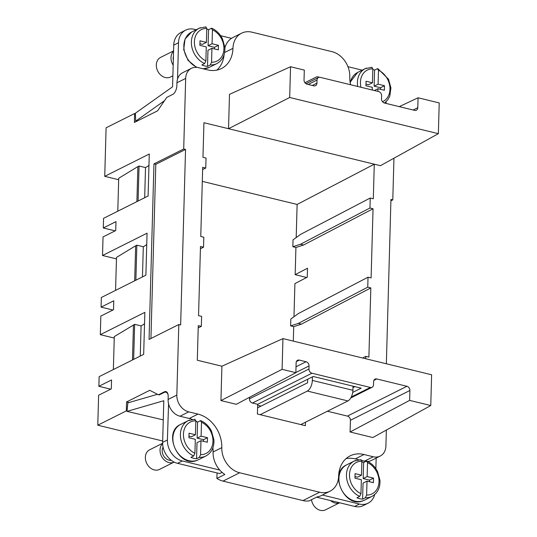 <?xml version="1.0" encoding="UTF-8"?>
<svg xmlns="http://www.w3.org/2000/svg" width="537" height="537" viewBox="0 0 537 537"><rect width="100%" height="100%" fill="white"/><g stroke="black" fill="none" stroke-linecap="round" stroke-linejoin="round"><path stroke-width="0.81" d="M202.301 181.372L297.122 204.449L374.282 164.181L203.939 122.718L202.973 157.314L206.033 158.059L205.758 168.041L202.697 167.296L200.764 236.481L203.825 237.226L203.543 247.208L200.482 246.463L198.549 315.649L201.61 316.394L201.335 326.375L198.274 325.63L197.307 360.226L221.902 366.214L220.942 400.562L282.093 369.342L282.952 338.599L221.902 366.214M180.016 416.229L188.742 411.852L197.965 414.101L189.246 418.471L180.016 416.229A14.64 11.646 -116.6 0 1 168.101 399.468L168.182 396.709A7.317 3.678 -76.3 0 0 165.946 391.587A7.317 3.678 -76.3 0 0 164.409 391.815L158.455 394.796L149.776 390.318L126.584 401.945L126.336 410.892L97.781 425.203L98.62 395.252L111.307 388.895L111.562 379.948L98.868 386.304L110.723 389.191M126.584 401.945L129.034 402.535M126.336 410.892L127.047 411.067M97.781 425.203L162.677 440.998M261.069 406.1L257.653 405.267M309.137 500.887L317.072 496.913A21.957 17.466 -116.6 0 0 321.301 495.577L330.027 491.207A21.957 17.466 -116.6 0 1 319.616 492.228L302.955 500.571A21.957 17.466 -116.6 0 0 309.137 500.887M197.965 414.101A29.28 23.292 -116.6 0 1 221.794 447.623A21.957 17.466 -116.6 0 0 239.67 472.768L223.009 481.112A21.957 17.466 -116.6 0 1 216.894 478.433L217.049 472.943M216.894 478.433L224.828 474.46A21.957 17.466 -116.6 0 1 213.075 451.993A29.28 23.292 -116.6 0 0 212.907 447.798M189.246 418.471A29.28 23.292 -116.6 0 1 192.192 419.39M195.824 421.095A29.28 23.292 -116.6 0 1 197.287 421.975M386.358 430.063L385.915 445.985A14.64 11.646 -116.6 0 1 380.176 456.081L371.45 460.451A14.64 11.646 -116.6 0 1 367.697 461.437M365.878 461.377A14.64 11.646 -116.6 0 1 364.509 461.129L373.228 456.759L364.005 454.517L355.279 458.887L358.763 459.732M361.797 460.471L364.509 461.129M346.05 458.638A29.28 23.292 -116.6 0 1 355.279 458.887M364.005 454.517A29.28 23.292 -116.6 0 0 350.117 455.873A29.28 23.292 -116.6 0 0 338.639 476.064A21.957 17.466 -116.6 0 1 330.027 491.207M380.176 456.081A14.64 11.646 -116.6 0 1 373.228 456.759M188.742 411.852A14.64 11.646 -116.6 0 1 176.827 395.091L178.801 324.529L149.058 339.438L153.958 163.886L183.701 148.984L185.547 149.434L180.647 324.979L178.801 324.529M239.67 472.768L319.616 492.228M223.009 481.112L302.955 500.571M220.942 400.562L236.32 404.307L295.853 372.691L296.129 362.79A3.658 2.913 -116.6 0 1 297.565 360.267A3.658 2.913 -116.6 0 1 299.304 360.099L306.063 361.743A3.658 2.913 -116.6 0 1 309.043 365.939L308.956 369.033A3.658 2.913 -116.6 0 0 311.937 373.222L252.45 403.032L257.679 404.307L313.199 376.484L361.166 388.157L352.708 392.399M257.679 404.307L257.411 414.014L305.372 425.687L305.472 422.216M352.99 387.573L354.876 386.627M98.868 386.304L99.137 376.665L143.674 354.353L144.849 312.359L100.312 334.672L114.247 338.068M140.251 356.065L141.097 325.912L134.639 324.341L114.287 336.598L113.367 369.537M144.534 323.67A43.92 14.882 1.6 0 1 141.097 325.912M133.659 359.367L134.639 324.341M132.471 359.965L133.451 324.939M153.958 163.886L155.804 164.335L185.547 149.434M150.937 338.491L155.804 164.335M100.312 334.672L100.828 316.085L113.522 309.728L113.77 300.78L101.084 307.137L112.931 310.024M101.084 307.137L101.352 297.498L145.883 275.186L147.057 233.192L102.52 255.505L116.455 258.894M142.466 276.897L143.305 246.745L136.848 245.174L135.66 245.765L116.495 257.431L115.576 290.369M146.742 244.503A43.92 14.882 1.6 0 1 143.305 246.745M135.874 280.2L136.848 245.174M134.68 280.797L135.66 245.765M102.52 255.505L103.044 236.918L115.73 230.561L115.985 221.613L103.292 227.97L103.56 218.331L148.098 196.012L149.273 154.018L104.735 176.337L118.67 179.727M144.675 197.73L145.52 167.578L139.063 166.007L137.875 166.598L118.711 178.264L117.791 211.202M148.95 165.336A43.92 14.882 1.6 0 1 145.52 167.578M138.083 201.033L139.063 166.007M136.895 201.63L137.875 166.598M306.681 277.475L295.162 274.669L307.506 268.225L307.258 277.179L294.907 283.617L293.981 316.743M115.146 230.856L103.292 227.97M135.371 113.669L134.646 113.495L134.391 122.443L157.583 110.823L166.765 97.398L172.713 94.418A7.317 3.678 103.7 0 0 176.874 85.544L176.948 82.792L185.674 78.422A14.64 11.646 63.4 0 1 191.414 68.327A14.64 11.646 63.4 0 1 198.354 67.649L207.584 69.891A29.28 23.292 63.4 0 0 221.466 68.535A29.28 23.292 63.4 0 0 232.951 48.343A21.957 17.466 63.4 0 1 241.563 33.2A21.957 17.466 63.4 0 1 251.974 32.18L331.92 51.639A21.957 17.466 63.4 0 1 349.788 76.784A29.28 23.292 63.4 0 0 350.56 84.732M134.646 113.495L106.091 127.806L104.735 176.337M191.414 68.327L182.687 72.696A14.64 11.646 63.4 0 0 176.948 82.792M183.701 148.984L185.674 78.422M216.814 70.139A29.28 23.292 63.4 0 0 219.311 67.461A29.28 23.292 63.4 0 0 224.104 54.693M241.563 33.2L232.836 37.57A21.957 17.466 63.4 0 0 224.909 47.867M390.902 200.818L392.789 199.878L393.95 158.207M392.789 199.878L390.943 199.428L386.351 363.764M399.28 106.641L418.075 97.781L439.219 102.929L438.36 133.673L380.431 165.678L374.282 164.181L373.316 198.777L370.241 198.025L369.959 208.007L373.04 208.759L371.107 277.944L368.033 277.193L367.751 287.174L298.303 323.422L301.378 324.167L293.705 326.644L293.303 341.116M365.751 358.75L365.818 356.36L368.892 357.112L370.825 287.926L367.751 287.174M409.624 400.38L430.768 405.529L372.839 437.534L350.084 431.996L409.624 400.38L409.899 390.486L350.413 420.29L350.084 431.996M327.395 411.228L347.432 416.101A3.658 2.913 -116.6 0 1 350.413 420.29M252.45 403.032A3.658 2.913 -116.6 0 1 249.47 398.843L249.517 397.299M290.544 66.742L229.494 94.358L228.54 128.705L289.685 97.486L290.544 66.742L304.304 70.092L304.029 79.993A3.658 2.913 63.4 0 0 307.01 84.181L313.776 85.826A3.658 2.913 63.4 0 0 315.508 85.658A3.658 2.913 63.4 0 0 316.944 83.134L317.031 80.04L308.184 84.47M365.818 356.36L362.676 358.004M370.825 287.926L301.378 324.167M298.303 323.422L290.631 325.899L293.705 326.644M290.631 325.899L290.826 319.012L298.585 313.433L368.033 277.193M303.593 245L300.519 244.248L292.846 246.731L295.921 247.476L303.593 245L373.04 208.759M295.921 247.476L295.162 274.669M300.519 244.248L369.959 208.007M297.122 204.449L296.196 237.576M370.241 198.025L300.794 234.266L293.034 239.844L292.846 246.731M202.63 169.544L205.758 168.041M200.422 248.712L203.543 247.208M198.207 327.879L201.335 326.375M311.937 373.222L370.355 387.446A3.658 2.913 -116.6 0 0 372.094 387.278A3.658 2.913 -116.6 0 0 373.53 384.754L373.618 381.653A3.658 2.913 -116.6 0 1 375.048 379.129A3.658 2.913 -116.6 0 1 376.786 378.961L406.918 386.291A3.658 2.913 -116.6 0 1 409.899 390.486M430.768 405.529L431.62 374.786L282.952 338.599M282.093 369.342L295.853 372.691M418.075 97.781L417.799 107.682A3.658 2.913 63.4 0 1 416.363 110.206A3.658 2.913 63.4 0 1 414.624 110.374L384.492 103.044A3.658 2.913 63.4 0 1 381.512 98.848L381.599 95.754A3.658 2.913 63.4 0 0 378.625 91.565L320.2 77.341A3.658 2.913 63.4 0 0 318.468 77.516A3.658 2.913 63.4 0 0 317.031 80.04M438.36 133.673L289.685 97.486M304.935 82.738L316.105 77.14A8.787 4.41 103.7 0 1 317.951 76.872A8.787 4.41 103.7 0 1 318.897 77.348M347.956 66.689L362.213 70.159M386.063 103.426L386.11 101.741M196.173 29.743L194.347 29.3A18.298 14.559 63.4 0 0 185.668 30.153L180.909 32.535A18.298 14.559 63.4 0 0 173.733 45.155L172.572 86.806L135.351 113.233L135.7 121.14L164.53 100.674M177.559 78.872L178.492 42.772L173.733 45.155M220.66 35.704L231.487 38.342M185.668 30.153A18.298 14.559 63.4 0 0 178.492 42.772M135.7 121.14L136.573 121.355M312.427 376.873L312.326 380.418L352.916 390.292L353.031 386.177M353.863 387.137L353.01 386.929M257.579 407.852L307.567 382.8L307.667 379.256M352.916 390.292A8.787 4.41 -76.3 0 1 347.922 400.938L307.339 391.064L260.19 414.685M307.339 391.064A8.787 4.41 -76.3 0 0 312.326 380.418M347.922 400.938L300.774 424.566M376.162 458.095L375.86 468.7M322.381 495.04L359.394 504.048A18.298 14.559 63.4 0 0 368.073 503.196A18.298 14.559 63.4 0 0 374.698 494.543M316.568 497.168L354.635 506.431A18.298 14.559 63.4 0 0 363.314 505.579L368.073 503.196M168.578 403.831L167.396 439.984A18.298 14.559 63.4 0 0 182.291 460.941L219.761 470.063M168.484 403.804L168.49 403.468M157.489 394.292L127.826 402.884L127.021 411.376L163.798 400.723L162.637 442.374A18.298 14.559 63.4 0 0 177.532 463.324L219.653 473.574L222.07 472.365M163.261 419.894L127.021 411.376M159.073 394.943L164.604 392.238A8.787 4.41 103.7 0 1 165.873 392.191A8.787 4.41 103.7 0 1 168.007 394.467M163.067 447.099A8.417 6.699 63.4 0 0 163.751 456.101A8.417 6.699 63.4 0 0 171.296 460.296M162.644 443.622A10.982 8.733 63.4 0 0 161.818 456.853A10.982 8.733 63.4 0 0 173.424 462.384A10.982 8.733 63.4 0 0 174.149 462.075L159.502 469.412A10.982 8.733 63.4 0 1 158.751 469.734A10.982 8.733 63.4 0 1 146.554 463.048A10.982 8.733 63.4 0 1 149.662 449.784L162.63 443.28M201.1 436.151L207.497 437.709L207.369 442.253L200.972 440.696L200.583 454.644A17.567 13.975 63.4 0 0 204.879 453.96A17.567 13.975 63.4 0 0 212.86 438.763A17.567 13.975 63.4 0 0 201.489 422.21L201.1 436.151L197.133 438.145L203.53 439.696L203.483 441.307M200.583 454.644L199.334 457.336A19.762 15.721 63.4 0 0 204.523 456.584A19.762 15.721 63.4 0 0 205.872 456C211.538 452.832 214.223 447.455 213.921 439.863L211.497 431.144C208.994 426.257 205.463 422.767 200.905 420.672L200.355 420.706L201.489 422.21M195.83 420.833A17.567 13.975 63.4 0 0 191.534 421.518A17.567 13.975 63.4 0 0 183.553 436.715A17.567 13.975 63.4 0 0 194.924 453.262L195.314 439.32L188.917 437.762L189.044 433.218L195.441 434.775L195.83 420.833L194.696 419.33M194.924 453.262L193.676 455.96L190.897 457.349A19.762 15.721 63.4 0 0 196.555 458.732L199.334 457.336M200.355 420.706L197.582 422.095A19.762 15.721 63.4 0 0 195.81 421.431M195.441 434.775L191.474 436.762L188.964 436.151M200.972 440.696L197.005 442.683L196.555 458.732M197.582 422.095L197.133 438.145M207.497 437.709L203.53 439.696M330.53 500.565A10.982 8.733 63.4 0 0 339.465 502.8A10.982 8.733 63.4 0 0 339.559 502.76M367.14 476.567L373.53 478.125L373.403 482.669L367.013 481.112L366.623 495.054A17.567 13.975 63.4 0 0 370.913 494.376A17.567 13.975 63.4 0 0 378.9 479.172A17.567 13.975 63.4 0 0 367.53 462.626L367.14 476.567L363.173 478.554L369.57 480.112L369.523 481.723M366.623 495.054L365.375 497.752A19.762 15.721 63.4 0 0 370.557 497A19.762 15.721 63.4 0 0 371.913 496.416C377.578 493.248 380.256 487.864 379.961 480.273L377.538 471.56C375.034 466.673 371.503 463.183 366.946 461.088L366.395 461.122L367.53 462.626M361.871 461.249A17.567 13.975 63.4 0 0 357.575 461.927A17.567 13.975 63.4 0 0 349.587 477.131A17.567 13.975 63.4 0 0 360.965 493.678L361.354 479.736L354.957 478.178L355.085 473.634L361.482 475.191L361.871 461.249L360.736 459.746M360.965 493.678L359.716 496.376L356.937 497.765A19.762 15.721 63.4 0 0 362.596 499.142L365.375 497.752M366.395 461.122L363.623 462.511A19.762 15.721 63.4 0 0 361.851 461.847M361.482 475.191L357.514 477.178L355.004 476.567M367.013 481.112L363.046 483.099L362.596 499.142M363.623 462.511L363.173 478.554M373.53 478.125L369.57 480.112M311.5 499.705A10.982 8.733 63.4 0 0 324.791 510.15A10.982 8.733 63.4 0 0 325.543 509.828L339.612 502.773M173.424 56.21A8.417 6.699 63.4 0 0 173.31 60.151M173.558 51.263A10.982 8.733 63.4 0 0 173.176 65.098M212.061 43.759L218.452 45.316L218.331 49.86L211.934 48.303L211.544 62.245A17.567 13.975 63.4 0 0 215.84 61.56A17.567 13.975 63.4 0 0 223.822 46.363A17.567 13.975 63.4 0 0 212.451 29.81L212.061 43.759L208.094 45.746L214.491 47.303L214.444 48.914M211.544 62.245L210.296 64.943A19.762 15.721 63.4 0 0 215.485 64.185A19.762 15.721 63.4 0 0 216.834 63.608C222.499 60.439 225.178 55.056 224.882 47.464L222.459 38.745C219.955 33.858 216.424 30.367 211.867 28.273L211.316 28.307L212.451 29.81M206.792 28.434A17.567 13.975 63.4 0 0 202.496 29.119A17.567 13.975 63.4 0 0 194.508 44.316A17.567 13.975 63.4 0 0 205.886 60.869L206.275 46.92L199.878 45.37L200.006 40.825L206.403 42.383L206.792 28.434L205.658 26.931M205.886 60.869L204.637 63.561L201.858 64.957A19.762 15.721 63.4 0 0 207.517 66.333L210.296 64.943M211.316 28.307L208.544 29.703A19.762 15.721 63.4 0 0 206.772 29.032M206.403 42.383L202.436 44.37L199.925 43.759M211.934 48.303L207.967 50.29L207.517 66.333M208.544 29.703L208.094 45.746M218.452 45.316L214.491 47.303M173.572 50.894L160.623 57.385A10.982 8.733 63.4 0 0 157.516 70.649A10.982 8.733 63.4 0 0 169.712 77.341A10.982 8.733 63.4 0 0 170.464 77.019L172.874 75.811M382.512 101.721A17.567 13.975 63.4 0 0 389.815 86.363A17.567 13.975 63.4 0 0 378.484 70.226L378.095 84.168L374.135 86.155L380.525 87.712L380.485 89.323M377.894 91.384L377.974 88.712L384.364 90.27L384.492 85.725L378.095 84.168M378.484 70.226L377.357 68.723L377.907 68.689L388.499 79.161L390.923 87.873L389.781 96.15L387.707 99.942L384.512 103.044M372.242 90.008L372.316 87.336L365.919 85.779L366.046 81.235L372.443 82.792L372.832 68.85L371.698 67.347M377.357 68.723L374.578 70.112A19.762 15.721 63.4 0 0 372.812 69.448M372.443 82.792L368.476 84.779L365.966 84.168M374.578 70.112L374.135 86.155M377.974 88.712L374.356 90.525M384.492 85.725L380.525 87.712M164.409 391.815L167.208 392.493M221.794 447.623L213.075 451.993M176.827 395.091L168.101 399.468M224.634 52.512L232.951 48.343M306.063 361.743L296.021 366.778M299.304 360.099L296.39 361.555M309.043 365.939L295.86 372.544M308.956 369.033L249.47 398.843M376.786 378.961L373.873 380.418M370.355 387.446L351.272 397.011M406.918 386.291L347.432 416.101M312.292 85.47L316.944 83.134M413.141 110.018L417.799 107.682M359.394 504.048L354.635 506.431M167.396 439.984L162.637 442.374M182.291 460.941L177.532 463.324M198.334 459.779L196.898 460.397C178.653 468.358 162.275 432.191 180.627 424.438A19.762 15.721 63.4 0 0 175.028 448.321A19.762 15.721 63.4 0 0 196.985 460.357A19.762 15.721 63.4 0 0 198.334 459.779L205.872 456M189.514 420.082A19.762 15.721 63.4 0 0 188.165 420.666A19.762 15.721 63.4 0 0 180.674 438.279A19.762 15.721 63.4 0 0 193.676 455.96M364.375 500.195L362.938 500.813C344.694 508.774 328.308 472.607 346.667 464.854A19.762 15.721 63.4 0 0 341.069 488.737A19.762 15.721 63.4 0 0 363.025 500.773A19.762 15.721 63.4 0 0 364.375 500.195L371.913 496.416M355.548 460.498A19.762 15.721 63.4 0 0 354.198 461.075A19.762 15.721 63.4 0 0 346.714 478.689A19.762 15.721 63.4 0 0 359.716 496.376M202.751 68.716A19.762 15.721 63.4 0 0 207.947 67.964A19.762 15.721 63.4 0 0 209.296 67.38L216.834 63.608M196.502 67.353L188.004 60.292L183.694 49.652L185.037 39.053L191.588 32.045A19.762 15.721 63.4 0 0 184.124 49.807A19.762 15.721 63.4 0 0 197.354 67.447M200.476 27.689A19.762 15.721 63.4 0 0 199.12 28.266A19.762 15.721 63.4 0 0 191.635 45.88A19.762 15.721 63.4 0 0 204.637 63.561M350.111 82.235L357.629 72.455A19.762 15.721 63.4 0 0 350.218 82.933M372.832 68.85A17.567 13.975 63.4 0 0 368.536 69.535A17.567 13.975 63.4 0 0 360.985 87.269M366.509 68.098A19.762 15.721 63.4 0 0 365.16 68.682A19.762 15.721 63.4 0 0 357.702 86.47M372.094 387.278L350.762 397.964M306.016 83.752L318.468 77.516M317.951 76.872L319.569 77.261M165.873 392.191L167.229 392.52M195.052 419.249L188.165 420.666L180.627 424.438M361.092 459.659L354.198 461.075L346.667 464.854M203.161 68.817L209.296 67.38M206.013 26.85L199.12 28.266L191.588 32.045M372.047 67.266L365.16 68.682L357.629 72.455"/></g></svg>
